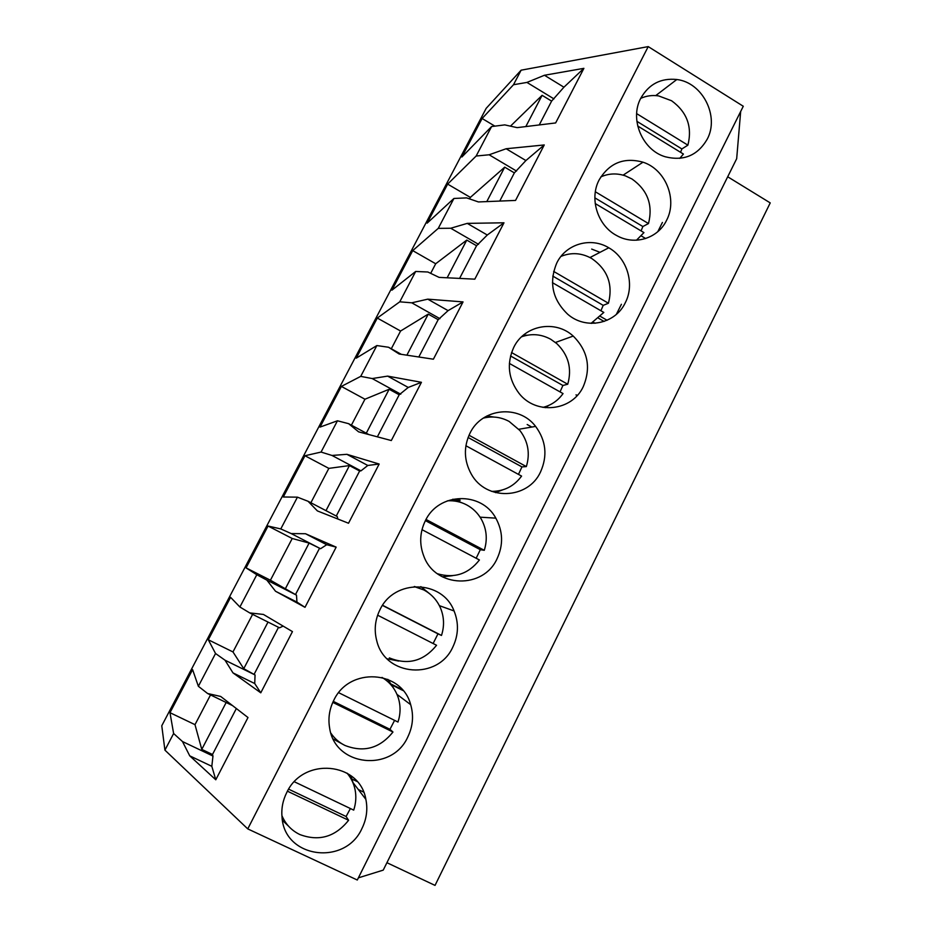 <?xml version="1.0" encoding="UTF-8"?>
<svg xmlns="http://www.w3.org/2000/svg" width="932" height="932" viewBox="0 0 932 932"><rect width="100%" height="100%" fill="white"/><g stroke="black" fill="none" stroke-linecap="round" stroke-linejoin="round"><path stroke-width="1.4" d="M482.112 118.492L461.888 157.007L491.583 126.554L476.159 156.017L447.651 184.105L427.147 223.144L453.919 198.469L438.25 228.375L412.713 250.615L391.929 290.19L415.672 271.468L399.77 301.817L377.297 318.045L356.222 358.168L376.854 345.562L360.719 376.377L341.38 386.419L320.014 427.101L337.454 420.786L321.062 452.067L304.962 455.736L283.293 496.989L297.436 497.164L280.788 528.933L268.043 526.032L246.06 567.879L256.801 574.729L239.897 607L230.588 597.33L208.302 639.771L215.537 653.507L198.365 686.278L192.598 669.642L169.985 712.689L173.62 733.519L164.917 750.132L161.772 725.76L486.166 108.357L521.116 70.191L513.497 84.73L482.112 118.492L494.88 126.135M648.218 46.6L247.761 828.898L357.294 880.018L743.282 106.26L648.218 46.6L521.116 70.191M358.366 877.851L383.227 870.127L736.676 158.708L740.672 111.479M386.92 862.706L435.034 885.4L770.228 202.896L727.706 176.777M513.497 84.73L526.941 82.424L544.439 75.259L563.93 87.2L583.898 68.339L544.439 75.259M583.898 68.339L555.647 122.942L517.132 127.637L504.76 124.888L491.583 126.554M476.159 156.017L489.125 154.782L506.134 148.747L525.904 160.549L544.253 144.949L506.134 148.747M544.253 144.949L515.547 200.427L478.419 201.941L466.606 197.887L453.919 198.469M438.25 228.375L450.738 228.247L467.247 223.377L487.285 235.015L503.979 222.795L467.247 223.377M503.979 222.795L474.807 279.169L439.1 277.387L427.87 272.004L415.672 271.468M399.77 301.817L411.769 302.818L427.753 299.16L448.082 310.636L463.041 301.91L427.753 299.16M463.041 301.91L433.392 359.204L399.164 354.009L388.551 347.252L401.343 354.346M376.854 345.562L388.551 347.252M360.719 376.377L372.194 378.555L387.63 376.12L408.251 387.444L421.439 382.306L387.63 376.12M421.439 382.306L391.312 440.545L358.599 431.842L348.615 423.676L368.874 434.58M337.454 420.786L348.615 423.676M321.062 452.067L332.002 455.457L346.89 454.315L367.802 465.464L379.149 464.031L346.89 454.315M379.149 464.043L348.521 523.248L317.381 510.911L308.049 501.276L337.256 516.549L337.838 519.019M297.436 497.164L308.049 501.276M280.788 528.933L291.18 533.57L305.486 533.733L326.713 544.719L336.161 547.131L305.486 533.733M336.161 547.131L305.009 607.326L275.523 591.249L296.959 602.095L296.481 595.129L266.855 580.112L275.523 591.249M256.801 574.729L266.855 580.112M239.897 607L249.718 612.907L263.43 614.444L292.45 631.605L260.774 692.826L232.977 672.881L254.727 683.54L255.053 674.954L225.008 660.194L232.977 672.881M215.537 653.507L225.008 660.194M198.365 686.278L207.591 693.501L220.686 696.449L247.994 717.524L215.781 779.781L189.732 755.84L211.82 766.314L212.974 756.05L182.486 741.546L189.732 755.84M173.62 733.519L182.486 741.546M247.761 828.898L164.917 750.132M707.19 139.229C719.679 116.349 702.588 82.505 676.818 79.511C660.893 77.869 648.893 84.09 640.808 98.186C629.298 119.145 642.393 150.262 665.355 156.797C683.75 161.329 697.695 155.469 707.19 139.229M452.847 647.006C458.521 635.053 458.928 623.03 454.07 610.949C442.397 579.762 394.364 578.551 379.965 609.738C374.979 619.873 373.942 630.335 376.843 641.123C385.359 676.667 438.157 680.255 452.847 647.006M625.279 302.76C635.053 284.202 627.248 258.071 608.782 247.784C590.853 236.786 566.062 243.823 556.835 262.871C548.692 282.361 552.35 299.522 567.821 314.329C585.995 330.138 615.365 324.021 625.279 302.76M599.183 179.829C589.036 198.621 597.668 225.777 616.821 235.621C634.669 245.745 657.957 238.441 666.578 220.313C677.727 199.518 665.564 169.356 642.998 162.191C624.021 157.019 609.423 162.902 599.183 179.829M540.548 471.918C547.701 455.795 546.059 440.626 535.609 426.402C518.961 404.278 481.879 407.867 469.938 433.287C463.495 447.034 463.926 460.606 471.243 474.004C485.968 501.206 528.095 499.587 540.548 471.918M583.269 386.617C591.226 367.592 587.871 350.735 573.215 336.068C555.262 319.466 524.367 325.105 513.765 347.345C506.449 363.678 508.243 379.079 519.159 393.525C536.226 415.264 572.062 411.128 583.269 386.617M407.843 736.874C412.911 726.343 413.855 715.613 410.674 704.662C401.843 670.085 349.267 666.625 333.773 700.328C329.346 709.24 327.971 718.502 329.648 728.137C335.042 766.687 392.162 772.512 407.843 736.874M425.353 520.732C419.691 532.452 419.214 544.346 423.92 556.439C435.652 588.243 483.463 589.304 497.082 558.699C503.455 544.917 503.035 531.403 495.824 518.157C481.425 491.106 438.564 492.317 425.353 520.732M286.741 792.549C282.769 800.495 281.196 808.79 282.046 817.422C284.551 858.43 345.423 866.119 362.024 828.338C366.602 818.948 367.884 809.291 365.868 799.365C359.822 761.992 303.261 756.574 286.741 792.549M607.093 320.282L600.511 316.472M455.958 500.088L460.093 500.146L459.418 501.463M403.02 690.542L393.013 685.521L392.92 686.756M208.302 639.771L232.977 651.934L243.753 668.687L255.053 674.954M232.977 651.934L252.607 614.351M249.718 612.907L279.518 627.818L283.142 626.106M246.06 567.879L270.42 580.228L296.481 595.129M268.043 526.032L292.217 538.498L270.42 580.228M285.087 589.257L309.109 543.076L292.217 538.498M309.109 543.076L320.561 548.727L326.713 544.719M291.18 533.57L320.561 548.727M304.962 455.736L328.845 468.377L310.88 502.756M325.979 510.654L349.442 465.581L328.845 468.377M349.442 465.581L359.635 470.998L360.964 470.858L367.802 465.464M332.002 455.457L360.964 470.858M341.38 386.419L364.948 399.222L351.399 425.178M366.288 433.194L389.145 389.261L364.948 399.222M389.145 389.261L399.199 394.772L408.251 387.444M372.194 378.555L400.748 394.189M377.297 318.045L400.574 331.023L391.3 348.778M406.876 355.185L428.254 314.107L400.574 331.023M428.254 314.107L438.168 319.688L448.082 310.636M411.769 302.818L439.927 318.674M412.713 250.615L435.698 263.756L430.689 273.356M447.15 277.783L466.769 240.083L435.698 263.756M466.769 240.083L476.555 245.733L487.285 235.015M450.738 228.247L478.512 244.312M447.651 184.105L470.357 197.398L469.565 198.9M486.795 201.592L504.713 167.154L470.357 197.398M504.713 167.154L514.359 172.886L525.904 160.549M489.125 154.782L516.526 171.057M525.823 126.577L542.098 95.32L510.468 126.158M542.098 95.32L551.616 101.11L563.93 87.2M526.941 82.424L553.969 98.897M169.985 712.689L194.998 724.665L201.766 749.386L212.496 754.489L212.974 756.05M194.998 724.665L210.527 694.923M207.591 693.501L232.557 705.606M539.244 124.946L551.616 101.11M499.738 201.067L514.359 172.886M459.593 278.412L476.555 245.733M418.806 356.991L438.168 319.688M377.367 436.84L399.199 394.772M336.266 516.025L359.635 470.998M305.009 607.326L296.959 602.095M295.514 594.546L319.455 548.412M260.774 692.826L254.727 683.54M254.331 673.894L278.505 627.318M215.781 779.781L211.82 766.314M212.496 754.489L236.344 708.53M429.932 593.964L420.845 586.624M387.141 658.784L398.616 661.056M562.311 255.846L561.344 255.962M591.634 323.369L592.344 322.705M591.68 249.077L600.01 252.339M494.146 417.07L486.877 415.998M495.544 492.644L502.348 489.987M527.372 335.194L523.283 335.252M545.243 407.692L548.633 405.467M393.77 688.48L387.852 679.346M333.272 739.029L342.825 744.307M442.327 576.838L452.451 575.708M462.377 502.977L452.894 499.179M282.466 820.335L288.477 826.102M353.333 783.684L350.886 775.68M662.419 222.445L657.794 231.672M577.153 395.552L575.988 394.888L577.432 395.238M621.411 304.275L616.355 314.352M531.788 427.054L527.186 424.514M604.099 321.447L598.624 318.29M357.061 781.482L352.168 779.129M595.07 323.276L593.218 322.204M402.263 689.645L391.487 684.263M363.585 792.072L358.319 789.532M645.666 238.534L641.274 235.924M243.753 668.687L268.02 622.063M201.766 749.386L226.161 702.507M640.727 98.361C646.389 95.798 652.353 94.982 658.633 95.914L671.576 100.749C687.035 112.026 692.464 126.834 687.898 145.159L681.875 148.945L680.57 152.3M637.698 126.006L683.424 154.06L679.754 158.382M687.898 145.159L636.649 113.622M681.875 148.945L636.871 121.311M600.849 176.882C608.771 173.364 616.949 173.026 625.372 175.857L631.954 178.967C647.635 190.128 653.146 204.993 648.486 223.564L642.859 226.523L641.076 230.891M595.198 203.537L643.942 232.604L636.474 240.211M648.486 223.564L595.35 191.771M642.859 226.523L594.861 197.852M561.006 256.382C571.398 252.164 581.626 252.863 591.68 258.467L591.703 258.479C607.594 269.534 613.174 284.458 608.445 303.25L603.202 305.358L600.907 310.74M552.455 282.676L603.819 312.441L591.086 323.346M608.445 303.25L553.655 271.41M603.202 305.358L552.781 276.093M521.582 336.79C531.578 333.307 541.294 334.134 550.742 339.271L556.765 343.582C568.473 354.952 572.132 368.513 567.739 384.24L562.905 385.475L560.039 391.894M509.373 363.422L563.045 393.584C557.977 400.655 551.29 405.245 542.983 407.389M567.739 384.24L511.552 352.552M562.905 385.475L510.538 355.966M483.335 418.118C492.317 415.928 500.915 417.035 509.128 421.427L519.963 430.572C528.141 441.453 530.273 453.465 526.347 466.583L521.943 466.909L518.472 474.388M465.895 445.741L521.582 476.089C514.08 486.236 504.096 491.339 491.63 491.374M526.347 466.583L469.006 435.232M521.943 466.909L468.085 437.481M447.348 500.834C454.222 500.379 460.711 501.754 466.804 504.969C472.839 508.266 477.627 512.903 481.145 518.879C486.667 528.828 487.704 539.302 484.279 550.311L480.306 549.694L476.17 558.256M421.998 529.667L479.421 559.969C468.377 574.042 454.373 578.632 437.423 573.751M484.279 550.311L426.029 519.462M480.306 549.694L425.4 520.627M415.486 586.857L414.717 586.543M414.216 586.577L423.769 589.921C431.446 594.034 437.038 600.103 440.545 608.142C444.168 617.031 444.482 626.129 441.488 635.449L437.97 633.853L433.124 643.523M377.635 615.202L436.549 645.27C423.664 661.207 407.925 665.413 389.343 657.887M441.488 635.449L382.586 605.276M437.97 633.853L382.481 605.427M394.597 720.366L389.96 729.313L392.955 732.028C379.848 748.314 363.853 752.788 344.98 745.46C339.248 742.629 334.565 738.552 330.93 733.239M382.027 677.424C390.077 682.294 395.541 689.249 398.418 698.289C400.725 706.141 400.585 714.063 397.976 722.044L338.689 692.697M392.955 732.028L332.794 702.379M389.96 729.313L333.26 701.353M350.385 808.533L346.098 816.514L348.603 820.277C335.275 836.924 319.024 841.678 299.848 834.548C291.518 830.505 285.53 824.179 281.895 815.57M347.019 773.106C351.026 777.812 353.682 783.229 355.01 789.369C356.432 796.289 355.989 803.209 353.706 810.118L294.361 781.773M348.603 820.277L287.464 791.21M346.098 816.514L288.652 789.171M655.744 95.6L676.818 79.511M439.38 605.66L454.07 610.949M589.991 257.535L608.782 247.784M623.124 175.146L642.998 162.191M518.844 429.256L535.609 426.402M555.449 342.475L573.215 336.068M396.974 694.363L410.674 704.662M480.085 517.167L495.824 518.157M353.158 782.81L365.868 799.365"/></g></svg>
